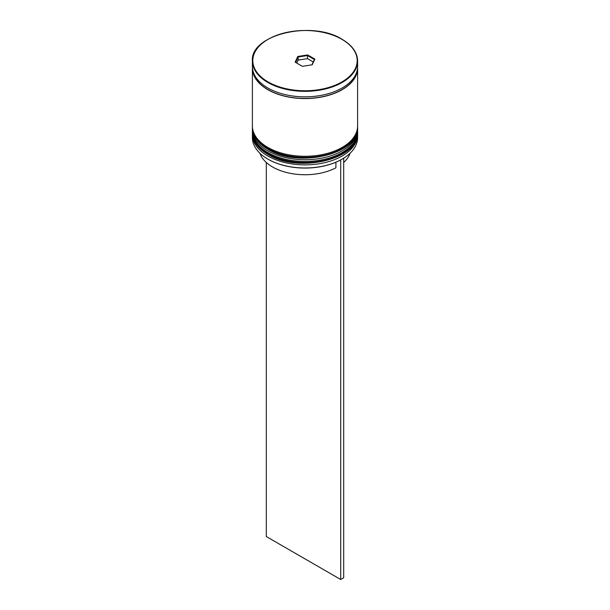 <?xml version="1.0" encoding="UTF-8"?>
<svg xmlns="http://www.w3.org/2000/svg" width="610" height="610" viewBox="0 0 610 610"><rect width="100%" height="100%" fill="white"/><g stroke="black" fill="none" stroke-linecap="round" stroke-linejoin="round"><path stroke-width="0.91" d="M342.05 159.164A52.185 30.126 180 0 1 341.897 159.248A52.185 30.126 180 0 1 340.38 160.087A52.185 30.126 180 0 1 268.103 159.248L267.805 159.08A52.605 30.37 0 0 0 342.202 159.073A52.605 30.37 0 0 0 357.605 137.601L357.605 134.505A52.605 30.37 180 0 1 325.13 162.565A52.605 30.37 180 0 1 267.805 155.985A52.605 30.37 180 0 1 252.395 134.505A52.605 30.37 180 0 1 252.426 133.491M357.574 133.491A52.605 30.37 180 0 1 357.605 134.505M357.574 128.336A52.605 30.37 180 0 1 357.605 129.35A52.605 30.37 180 0 1 325.13 157.41A52.605 30.37 180 0 1 267.805 150.83A52.605 30.37 180 0 1 252.395 129.35A52.605 30.37 180 0 1 252.426 128.336M252.395 129.35L252.395 131.074A52.605 30.37 0 0 0 267.805 152.546A52.605 30.37 0 0 0 325.13 159.134A52.605 30.37 0 0 0 357.605 131.074L357.605 129.35M252.418 67.329A52.605 30.37 0 0 0 252.395 68.19L252.395 125.919A52.605 30.37 0 0 0 267.805 147.391A52.605 30.37 0 0 0 325.13 153.979A52.605 30.37 0 0 0 357.605 125.919L357.605 68.19A52.605 30.37 0 0 0 357.582 67.329M252.395 68.19A52.605 30.37 0 0 0 267.805 89.662A52.605 30.37 0 0 0 325.13 96.25A52.605 30.37 0 0 0 357.605 68.19M267.805 87.947A52.605 30.37 0 0 0 325.13 94.527A52.605 30.37 0 0 0 357.605 66.467L357.605 60.969A52.605 30.37 180 0 1 325.13 89.029A52.605 30.37 180 0 1 267.805 82.449A52.605 30.37 180 0 1 252.395 60.969L252.395 66.467A52.605 30.37 0 0 0 267.805 87.947M259.967 153.301A45.872 26.482 0 0 0 272.563 166.98A45.872 26.482 0 0 0 335.912 167.819L335.912 162.214M295.141 62.151L297.787 56.463L307.638 54.938L314.859 59.101L312.213 64.797L302.362 66.322L295.141 62.151M252.395 134.505L252.395 137.601A52.605 30.37 0 0 0 267.798 159.073M313.258 61.961L307.516 58.644L298.13 60.1L298.13 57.005L295.614 62.426M298.13 60.1L296.742 63.082M307.516 58.644L307.516 55.556L298.13 57.005L297.787 56.463M311.916 64.843L314.386 59.521L307.516 55.556L307.638 54.938M343.689 162.489A45.872 26.482 0 0 0 350.033 153.301M343.369 158.379L340.38 160.087M266.311 162.489L266.311 536.548L340.708 579.5L343.689 577.784L343.689 158.562M340.708 160.277L340.708 579.5M314.386 59.521L314.859 59.101M252.395 132.271A52.605 30.37 0 0 0 252.395 132.446A52.605 30.37 0 0 0 267.805 153.926A52.605 30.37 0 0 0 325.13 160.506A52.605 30.37 0 0 0 357.605 132.446A52.605 30.37 0 0 0 357.605 132.271M357.605 132.103A52.605 30.37 180 0 1 325.13 160.163A52.605 30.37 180 0 1 267.805 153.575A52.605 30.37 180 0 1 252.395 132.103L252.395 132.446C252.662 141.139 257.885 148.489 268.065 154.498C298.206 173.728 359.748 159.248 357.605 132.446L357.597 131.585M252.395 127.116A52.605 30.37 0 0 0 252.395 127.292A52.605 30.37 0 0 0 267.805 148.771A52.605 30.37 0 0 0 325.13 155.352A52.605 30.37 0 0 0 357.605 127.292A52.605 30.37 0 0 0 357.605 127.116M357.605 126.949A52.605 30.37 180 0 1 325.13 155.009A52.605 30.37 180 0 1 267.805 148.421A52.605 30.37 180 0 1 252.395 126.949L252.395 127.292C252.662 135.984 257.885 143.335 268.065 149.343C298.206 168.573 359.748 154.094 357.605 127.292L357.597 126.43M342.195 39.497A52.605 30.37 180 0 1 357.605 60.969C357.384 52.536 352.222 45.308 342.111 39.307C311.946 19.939 249.993 34.77 252.395 60.969M268.103 81.931A52.185 30.126 0 0 0 341.897 81.931A52.185 30.126 0 0 0 341.897 39.322A52.185 30.126 0 0 0 268.103 39.322A52.185 30.126 0 0 0 268.103 81.931M357.346 69.471A52.399 30.248 180 0 1 324.017 96.372A52.399 30.248 180 0 1 267.95 89.578A52.399 30.248 180 0 1 252.654 69.471M252.403 131.585L252.395 132.103M252.403 126.43L252.395 126.949"/></g></svg>
